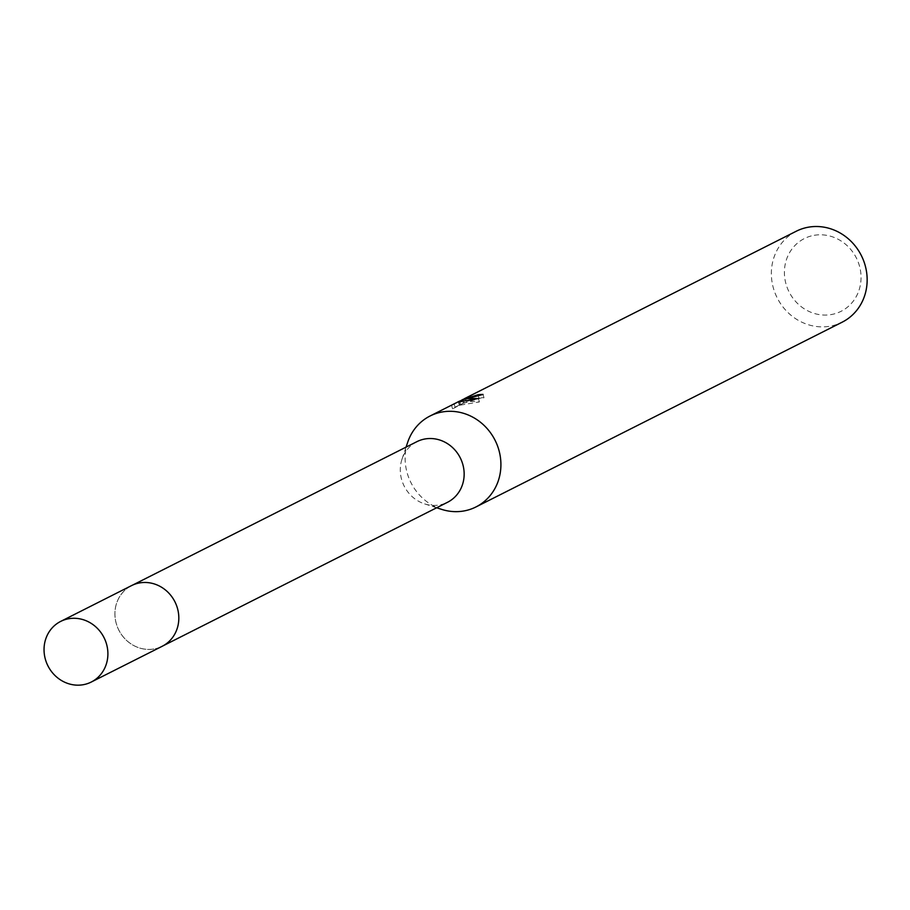 <?xml version="1.0" encoding="UTF-8"?>
<svg xmlns="http://www.w3.org/2000/svg" width="910" height="910" viewBox="0 0 910 910"><rect width="100%" height="100%" fill="white"/><g stroke="black" fill="none" stroke-linecap="round" stroke-linejoin="round"><path stroke-width="0.68" stroke-dasharray="4.55 3.41" d="M137.308 583.458A33.954 31.395 -116.8 0 0 131.575 585.63A33.954 31.395 -116.8 0 0 117.481 627.07A33.954 31.395 -116.8 0 0 156.429 648.432A33.954 31.395 -116.8 0 0 162.162 646.271A33.954 31.395 -116.8 0 0 176.256 604.832A33.954 31.395 -116.8 0 0 137.308 583.458M137.296 583.446A33.977 31.406 -116.8 0 0 116.378 623.941A33.977 31.406 -116.8 0 0 156.429 648.455A33.977 31.406 -116.8 0 0 177.336 607.971A33.977 31.406 -116.8 0 0 137.296 583.446M416.928 441.646A33.954 31.395 -116.8 0 0 402.027 459.106A33.954 31.395 -116.8 0 0 424.64 503.901A33.954 31.395 -116.8 0 0 441.782 504.459A33.954 31.395 -116.8 0 0 447.527 502.286M407.737 442.18A50.937 47.092 -116.8 0 0 441.634 509.373M796.307 231.208A50.937 47.092 -116.8 0 0 775.172 293.361A50.937 47.092 -116.8 0 0 833.606 325.416A50.937 47.092 -116.8 0 0 842.205 322.163M483.017 394.428L483.995 397.772A47.547 43.953 -116.8 0 0 478.899 398.034L466.421 401.469L452.588 408.886L455.091 407.179L454.113 403.869L451.587 405.462L459.709 401.253M462.951 399.433L464.68 398.534M465.135 398.318L466.421 401.469M811.254 235.952A40.745 37.674 -116.8 0 0 786.16 284.523A40.745 37.674 -116.8 0 0 834.197 313.916A40.745 37.674 -116.8 0 0 859.29 265.356A40.745 37.674 -116.8 0 0 811.254 235.952M478.899 398.034L478.25 395.804M452.588 408.886L451.587 405.462M459.425 405.428L458.424 402.015M455.091 407.191L460.631 404.393L459.823 405.212L479.433 401.924L470.993 401.367L463.088 403.232L462.416 400.957M462.849 403.335L484.723 396.908M463.008 399.615L463.918 402.721L460.54 404.427M460.631 404.393L459.834 401.663M459.823 405.212L458.867 401.958M479.433 401.924L478.433 398.512M131.541 585.608A33.988 31.429 -116.8 0 0 116.366 623.953A33.988 31.429 -116.8 0 0 162.162 646.305M131.575 585.63L132.815 585.005M424.64 503.901L436.652 507.769M402.027 459.106L406.065 447.128M162.162 646.271L163.413 645.645"/><path stroke-width="1.36" d="M163.413 645.645L447.527 502.286A33.954 31.395 -116.8 0 0 461.609 460.847A33.954 31.395 -116.8 0 0 422.661 439.485A33.954 31.395 -116.8 0 0 416.928 441.646L132.815 585.005M436.652 507.769L441.634 509.373A50.937 47.092 -116.8 0 0 467.365 510.203A50.937 47.092 -116.8 0 0 475.964 506.95A50.937 47.092 -116.8 0 0 497.099 444.797A50.937 47.092 -116.8 0 0 438.677 412.742A50.937 47.092 -116.8 0 0 430.077 415.995A50.937 47.092 -116.8 0 0 407.737 442.18L406.065 447.128M478.25 395.804L477.943 394.758A50.937 47.092 63.2 0 1 483.017 394.428L462.121 399.956L466.739 398.58L478.433 398.512L458.867 401.958L459.652 401.071L454.124 403.869M475.964 506.95L842.205 322.163A50.937 47.092 -116.8 0 0 863.34 260.01A50.937 47.092 -116.8 0 0 804.918 227.955A50.937 47.092 -116.8 0 0 796.307 231.208L464.555 398.603M459.709 401.253L462.951 399.433L477.943 394.758M465.442 398.159L463.008 399.615M462.416 400.957L462.121 399.956M459.834 401.663L459.652 401.071M106.436 643.734A33.954 31.395 -116.8 0 0 60.663 621.416A33.954 31.395 -116.8 0 0 45.5 659.705A33.954 31.395 -116.8 0 0 91.25 682.045A33.954 31.395 -116.8 0 0 106.436 643.734M91.25 682.045L162.162 646.305A33.988 31.429 -116.8 0 0 177.359 607.96A33.988 31.429 -116.8 0 0 131.541 585.608L60.663 621.416M430.077 415.995L454.113 403.869"/></g></svg>
